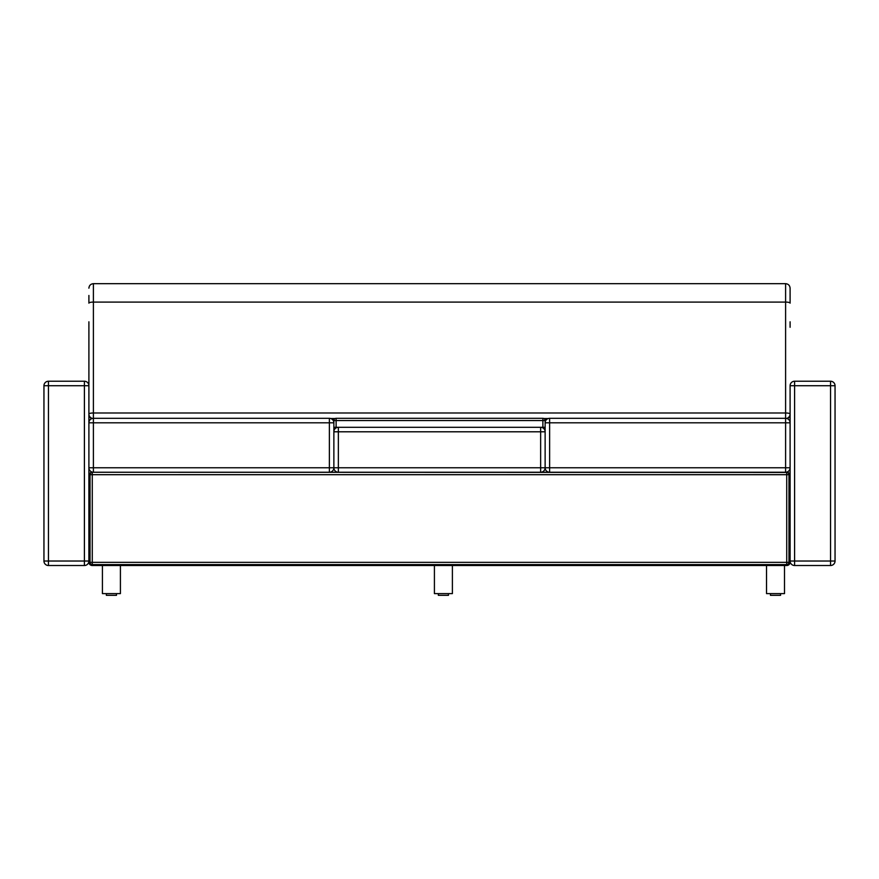 <?xml version="1.0" encoding="UTF-8"?>
<svg xmlns="http://www.w3.org/2000/svg" width="879" height="879" viewBox="0 0 879 879"><rect width="100%" height="100%" fill="white"/><g stroke="black" fill="none" stroke-linecap="round" stroke-linejoin="round"><path stroke-width="1.32" d="M90.021 475.616L88.9 475.616L88.9 467.76L93.394 467.76L93.394 472.254L329.372 472.254L329.372 467.76L333.866 467.76A4.494 4.494 0 0 0 338.36 472.254L329.372 472.254A4.494 4.494 0 0 0 333.866 467.76L333.866 422.81L329.372 422.81L329.372 418.316L93.394 418.316L93.394 422.81L88.9 422.81L88.9 467.76A4.494 4.494 0 0 0 93.394 472.254L786.727 472.452L786.727 474.693L788.979 474.693A2.252 2.252 0 0 0 786.727 472.452L785.606 472.254A4.494 4.494 0 0 0 790.1 467.76L790.1 422.81L785.606 422.81L785.606 418.316L549.628 418.316L549.628 422.81L545.134 422.81L545.134 467.76A4.494 4.494 0 0 0 549.628 472.254L540.64 472.254A4.494 4.494 0 0 0 545.134 467.76L549.628 467.76L549.628 472.254L785.606 472.254L785.606 467.76L790.1 467.76L790.1 475.616L788.979 475.616M92.273 472.111L92.273 472.254A3.373 3.373 0 0 0 88.9 475.616L88.9 562.142L90.021 562.142M92.273 564.593L92.273 565.516L786.727 565.516L786.727 564.593A2.252 2.252 0 0 0 788.979 562.351L786.727 562.351L786.727 564.593L92.273 564.593L92.273 562.351L90.021 562.351A2.252 2.252 0 0 0 92.273 564.593M788.979 562.142L790.1 562.142L790.1 475.616A3.373 3.373 0 0 0 786.727 472.254L786.727 472.111M786.727 565.516A3.373 3.373 0 0 0 790.1 562.142L790.1 561.022A4.494 4.494 0 0 0 794.594 565.516L794.594 561.022L790.1 561.022M88.9 562.142A3.373 3.373 0 0 0 92.273 565.516M790.1 327.285L790.1 321.802M549.628 418.316A4.494 4.494 0 0 0 545.134 422.81M794.594 381.233L794.594 385.727L830.556 385.727L830.556 381.233L794.594 381.233A4.494 4.494 0 0 0 790.1 385.727L790.1 422.81A4.494 4.494 0 0 0 785.606 418.316L785.606 412.987L93.394 412.987A4.494 1.044 180 0 0 88.9 414.031A4.494 4.494 180 0 0 92.416 418.415A4.494 4.494 0 0 1 88.9 414.031M88.922 414.438A4.494 1.044 180 0 0 88.9 414.525A4.494 4.373 -0 0 0 91.779 418.613M787.221 418.613A4.494 4.373 0 0 0 790.1 414.525A4.494 1.044 180 0 0 790.078 414.438M88.9 321.802L88.9 385.727A4.494 4.494 0 0 0 84.406 381.233L48.444 381.233A4.494 4.494 0 0 0 43.95 385.727A4.494 4.494 0 0 1 48.444 381.233L48.444 385.727L84.406 385.727L84.406 381.233A4.494 4.494 0 0 1 88.9 385.727L84.406 385.727L84.406 565.516A4.494 4.494 0 0 0 88.9 561.022L43.95 561.022L43.95 385.727L48.444 385.727L48.444 565.516L84.406 565.516M88.9 385.727L88.9 422.81A4.494 4.494 0 0 1 93.394 418.316L93.394 302.09A4.494 1.044 180 0 0 88.9 303.145L88.9 295.465M790.1 414.031A4.494 4.494 0 0 1 786.595 418.415A4.494 4.494 180 0 0 790.1 414.031A4.494 1.044 180 0 0 785.606 412.987L785.606 302.09A4.494 1.044 0 0 1 790.1 303.145L790.1 288.18C789.836 285.444 788.331 283.95 785.606 283.675L785.606 302.09L93.394 302.09L93.394 283.675C90.669 283.95 89.164 285.444 88.9 288.18M102.425 565.516L102.425 593.611L120.412 593.611L120.412 565.516M434.413 565.516L434.413 593.611L452.388 593.611L452.388 565.516M766.532 565.516L766.532 593.611L784.507 593.611L784.507 565.516M116.478 593.611L116.478 595.325L106.359 595.325L106.359 593.611M770.465 593.611L770.465 595.325L780.574 595.325L780.574 593.611M438.346 593.611L438.346 595.325L448.455 595.325L448.455 593.611M92.273 474.693L92.273 472.452A2.252 2.252 0 0 0 90.021 474.693L786.727 474.693L786.727 562.351L92.273 562.351L92.273 474.693M90.021 474.693L90.021 562.351M788.979 562.351L788.979 474.693M333.866 422.81A4.494 4.494 0 0 0 329.372 418.316M333.866 431.798A4.494 4.494 0 0 1 338.36 427.304L338.36 431.798L333.866 431.798L333.866 467.76L338.36 467.76L338.36 472.254L540.64 472.254L540.64 467.76L545.134 467.76L545.134 431.798L540.64 431.798L540.64 427.304A4.494 4.494 0 0 1 545.134 431.798M336.119 418.316A2.252 2.252 0 0 0 333.866 420.558L336.119 420.558L336.119 418.316L542.881 418.316L542.881 420.558L545.134 420.558A2.252 2.252 0 0 0 542.881 418.316M333.866 420.558L333.866 427.304L545.134 427.304L545.134 420.558M48.444 381.233L84.406 381.233M43.95 385.727L43.95 561.022A4.494 4.494 0 0 0 48.444 565.516M830.556 381.233A4.494 4.494 0 0 1 835.05 385.727A4.494 4.494 0 0 0 830.556 381.233M790.1 385.727L794.594 385.727L794.594 561.022L830.556 561.022L830.556 385.727L835.05 385.727L835.05 561.022L830.556 561.022L830.556 565.516A4.494 4.494 0 0 0 835.05 561.022L835.05 385.727M835.05 561.022A4.494 4.494 0 0 1 830.556 565.516L794.594 565.516M549.628 422.81L785.606 422.81L785.606 467.76L549.628 467.76L549.628 422.81M331.603 418.898L334.602 418.898M544.398 418.898L547.397 418.898M330.757 418.525L335.152 418.525L330.757 418.525M543.848 418.525L548.243 418.525L543.848 418.525M93.394 422.81L329.372 422.81L329.372 467.76L93.394 467.76L93.394 422.81M338.36 467.76L338.36 431.798L540.64 431.798L540.64 467.76L338.36 467.76M336.119 427.304L336.119 420.558L542.881 420.558L542.881 427.304M93.394 283.675L785.606 283.675"/></g></svg>

